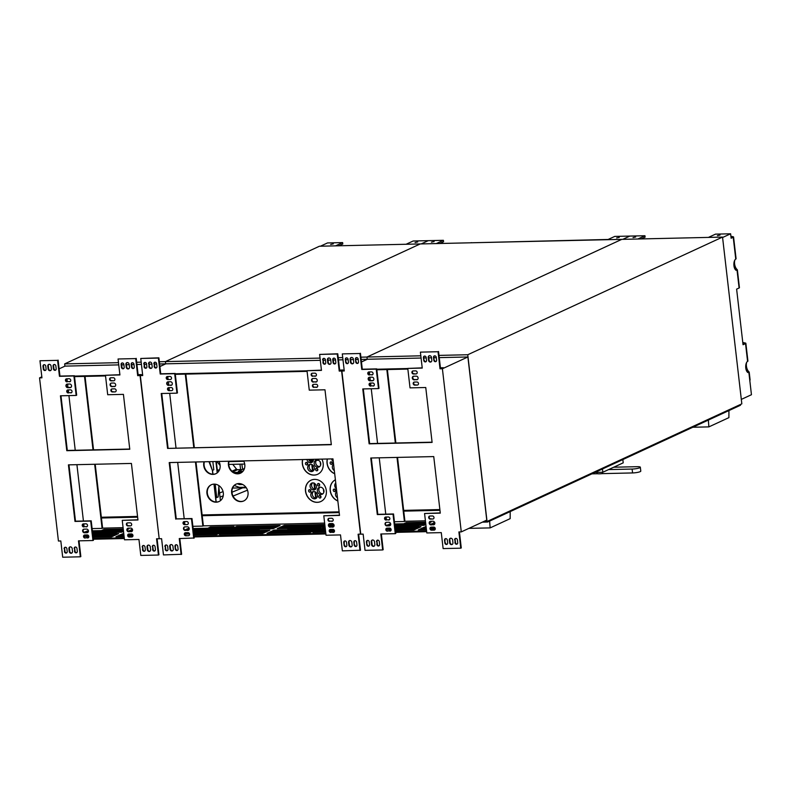<?xml version="1.0" encoding="UTF-8"?>
<svg xmlns="http://www.w3.org/2000/svg" width="791" height="791" viewBox="0 0 791 791"><rect width="100%" height="100%" fill="white"/><g stroke="black" fill="none" stroke-linecap="round" stroke-linejoin="round"><path stroke-width="1.19" d="M226.533 531.147L269.86 530.168L267.823 531.107L224.496 532.086L226.533 531.147L226.612 531.839L268.278 530.899M344.144 369.862L341.623 371.028L339.23 371.088L342.928 369.99L339.655 370.069M307.017 370.811L175.236 373.797M341.643 370.584L339.715 370.623M307.086 371.365L175.295 374.351M169.076 390.685A1.562 1.355 -114.8 0 1 168.72 387.63L171.242 387.57A1.562 1.355 65.2 0 1 171.598 390.625L169.076 390.685L171.598 390.625M168.513 387.649A1.562 1.355 -114.8 0 0 169.581 390.447M168.463 385.405A1.849 1.602 -114.8 0 1 168.048 381.796L170.569 381.737A1.849 1.602 65.2 0 1 170.985 385.346L168.977 385.168A1.849 1.602 65.2 0 1 167.751 381.835M171.795 385.079A1.849 1.602 65.2 0 1 171.489 385.118L168.977 385.168M167.791 379.571A1.562 1.355 -114.8 0 1 167.435 376.516L169.956 376.457A1.562 1.355 65.2 0 1 170.312 379.512L167.791 379.571L170.312 379.512M167.227 376.536A1.562 1.355 -114.8 0 0 168.295 379.334M153.859 363.751A1.562 1.355 65.2 0 1 156.628 363.692L156.954 366.47A1.562 1.355 -114.8 0 1 154.176 366.53L154.364 363.514A1.562 1.355 65.2 0 1 154.858 362.209M154.176 366.53L154.69 366.292A1.562 1.355 -114.8 0 0 156.46 367.766M154.69 366.292L154.364 363.514M148.57 363.87A1.849 1.602 65.2 0 1 151.842 363.801L152.169 366.579A1.849 1.602 -114.8 0 1 148.886 366.648L149.074 363.633A1.849 1.602 65.2 0 1 149.697 362.06M151.546 368.141A1.849 1.602 65.2 0 1 149.4 366.411L149.074 363.633M143.784 363.979A1.562 1.355 65.2 0 1 146.553 363.919L146.879 366.698A1.562 1.355 -114.8 0 1 144.1 366.757L144.288 363.741A1.562 1.355 65.2 0 1 144.783 362.446M144.1 366.757L144.615 366.52A1.562 1.355 -114.8 0 0 146.384 367.993M144.615 366.52L144.288 363.741M312.702 376.279A1.562 1.355 65.2 0 1 312.346 373.223L314.867 373.164A1.562 1.355 -114.8 0 1 315.223 376.229L313.216 376.051A1.562 1.355 65.2 0 1 312.138 373.243M315.223 376.229L315.738 375.992A1.562 1.355 -114.8 0 0 315.945 375.972M315.738 375.992L313.216 376.051M313.374 382.122A1.849 1.602 65.2 0 1 312.959 378.503L315.48 378.454A1.849 1.602 -114.8 0 1 315.896 382.063L313.889 381.885A1.849 1.602 65.2 0 1 312.663 378.543M316.707 381.786A1.849 1.602 65.2 0 1 316.41 381.826L313.889 381.885M313.987 387.402A1.562 1.355 65.2 0 1 313.632 384.347L316.153 384.288A1.562 1.355 -114.8 0 1 316.509 387.343L314.502 387.165A1.562 1.355 65.2 0 1 313.424 384.367M316.509 387.343L317.023 387.106A1.562 1.355 -114.8 0 0 317.231 387.086M317.023 387.106L314.502 387.165M332.734 359.697A1.562 1.355 65.2 0 1 335.503 359.628L335.829 362.407A1.562 1.355 -114.8 0 1 333.06 362.476L332.734 359.697L333.248 359.46A1.562 1.355 65.2 0 1 333.733 358.155M333.06 362.476L333.565 362.238A1.562 1.355 -114.8 0 0 335.335 363.712M333.565 362.238L333.248 359.46M327.444 359.816A1.849 1.602 65.2 0 1 330.717 359.737L331.043 362.515A1.849 1.602 -114.8 0 1 327.771 362.594L327.444 359.816L327.958 359.579A1.849 1.602 65.2 0 1 328.572 358.007M330.42 364.087A1.849 1.602 65.2 0 1 328.275 362.357L327.958 359.579M322.659 359.925A1.562 1.355 65.2 0 1 325.427 359.856L325.754 362.634A1.562 1.355 -114.8 0 1 322.975 362.703L323.163 359.687A1.562 1.355 65.2 0 1 323.657 358.382M322.975 362.703L323.489 362.466A1.562 1.355 -114.8 0 0 325.259 363.939M323.489 362.466L323.163 359.687M164.904 546.532A1.562 1.355 -114.8 0 1 167.672 546.462L167.999 549.241A1.562 1.355 65.2 0 1 165.22 549.31L165.408 546.294L165.734 549.073L165.22 549.31M167.504 550.546A1.562 1.355 65.2 0 1 165.734 549.073M165.902 544.989A1.562 1.355 -114.8 0 0 165.408 546.294M169.689 546.423A1.849 1.602 -114.8 0 1 172.962 546.344L173.288 549.122A1.849 1.602 65.2 0 1 170.016 549.201L169.689 546.423L170.203 546.185A1.849 1.602 65.2 0 1 170.816 544.613M172.665 550.694A1.849 1.602 65.2 0 1 170.52 548.964L170.203 546.185M174.979 546.304A1.562 1.355 -114.8 0 1 177.748 546.235L178.074 549.013A1.562 1.355 65.2 0 1 175.305 549.083L174.979 546.304L175.493 546.067L175.305 549.083M177.579 550.318A1.562 1.355 65.2 0 1 175.81 548.845M175.978 544.762A1.562 1.355 -114.8 0 0 175.493 546.067M185.865 535.774A1.562 1.355 -114.8 0 1 185.509 532.709L188.031 532.659A1.562 1.355 65.2 0 1 188.377 535.715L185.865 535.774L188.377 535.715M185.302 532.738A1.562 1.355 -114.8 0 0 186.369 535.537M185.252 530.484A1.849 1.602 -114.8 0 1 184.837 526.875L187.348 526.816A1.849 1.602 65.2 0 1 187.774 530.435L185.756 530.257A1.849 1.602 65.2 0 1 184.53 526.915M188.574 530.158A1.849 1.602 65.2 0 1 188.278 530.197L185.756 530.257M184.58 524.651A1.562 1.355 -114.8 0 1 184.224 521.595L186.745 521.536A1.562 1.355 65.2 0 1 187.091 524.591L184.58 524.651L187.091 524.591M184.016 521.615A1.562 1.355 -114.8 0 0 185.084 524.413M343.778 542.468A1.562 1.355 -114.8 0 1 346.547 542.408L346.873 545.187A1.562 1.355 65.2 0 1 344.105 545.246L343.778 542.468L344.293 542.24L344.105 545.246M346.379 546.492A1.562 1.355 65.2 0 1 344.609 545.019M344.777 540.935A1.562 1.355 -114.8 0 0 344.293 542.24M348.564 542.359A1.849 1.602 -114.8 0 1 351.837 542.29L352.163 545.068A1.849 1.602 65.2 0 1 348.89 545.137L348.564 542.359L349.078 542.132A1.849 1.602 65.2 0 1 349.701 540.56M351.54 546.64A1.849 1.602 65.2 0 1 349.395 544.91L349.078 542.132M353.854 542.24A1.562 1.355 -114.8 0 1 356.632 542.181L356.949 544.959A1.562 1.355 65.2 0 1 354.18 545.019L353.854 542.24L354.368 542.003L354.18 545.019M356.464 546.265A1.562 1.355 65.2 0 1 354.684 544.791M354.852 540.708A1.562 1.355 -114.8 0 0 354.368 542.003M329.491 521.368A1.562 1.355 65.2 0 1 329.135 518.313L331.656 518.253A1.562 1.355 -114.8 0 1 332.012 521.309L329.995 521.131A1.562 1.355 65.2 0 1 328.927 518.332M332.012 521.309L332.517 521.071A1.562 1.355 -114.8 0 0 332.724 521.051M332.517 521.071L329.995 521.131M330.163 527.202A1.849 1.602 65.2 0 1 329.748 523.593L332.269 523.533A1.849 1.602 -114.8 0 1 332.685 527.142L330.678 526.964A1.849 1.602 65.2 0 1 329.452 523.622M333.495 526.875A1.849 1.602 65.2 0 1 333.199 526.915L330.678 526.964M330.776 532.481A1.562 1.355 65.2 0 1 330.42 529.426L332.942 529.367A1.562 1.355 -114.8 0 1 333.298 532.422L331.291 532.244A1.562 1.355 65.2 0 1 330.213 529.446M333.298 532.422L333.802 532.195A1.562 1.355 -114.8 0 0 334.02 532.165M333.802 532.195L331.291 532.244M175.197 373.461L177.451 392.919L176.937 393.157L174.682 373.698L175.197 373.461L160.731 373.797L158.892 357.839L158.378 358.076L160.227 374.024L160.731 373.797M160.227 374.024L174.682 373.698M142.607 374.538L140.323 375.596L142.716 375.537L140.749 358.471L158.892 357.839M140.749 358.471L158.378 358.076M179.804 538.552L181.623 554.283L163.47 554.916L161.591 538.691L159.199 538.74L140.323 375.596M169.749 462.567L176.264 518.906L191.986 518.55L194.23 537.999L179.26 538.562L181.109 554.521M191.986 518.55L191.471 518.787L193.726 538.236M176.264 518.906L191.471 518.787M175.75 519.143L169.205 462.577L332.971 458.869L339.517 515.425L323.796 515.781L339.487 515.198M358.639 534.222L360.498 550.229L342.355 550.862L340.506 534.914L326.04 535.24L323.796 515.781M339.744 370.85L337.767 353.785L337.253 354.022L339.23 371.088M321.443 370.148L307.007 370.702L321.462 370.376L319.623 354.417L337.767 353.785M319.623 354.417L337.253 354.022M331.3 444.463L167.573 448.408L331.33 444.69L324.982 389.795L309.261 390.151L307.007 370.702M167.573 448.408L161.216 393.513L176.937 393.157M161.75 393.503L168.078 448.171M142.657 374.964L141.846 375.339L142.696 375.32M367.123 359.361L361.438 361.882M367.113 359.262L361.151 359.391M358.224 359.46L355.99 359.51M353.439 359.569L350.69 359.628M348.139 359.687L345.904 359.737M342.978 359.806L338.479 359.905M335.542 359.974L333.308 360.024M330.757 360.083L328.018 360.142M325.467 360.202L323.232 360.251M320.306 360.32L165.813 363.82L159.901 366.559M360.745 534.063L358.105 534.232L359.984 550.467M360.498 534.182L341.623 371.028M195.99 461.974L203.376 525.857L202.872 526.084L195.446 461.984M193.785 447.587L185.282 374.123M194.319 447.577L185.816 374.113M203.376 525.857L324.636 523.098M194.111 536.941L325.892 533.955M194.032 536.249L325.813 533.263M167.751 376.506L168.078 379.324M168.364 381.786L168.75 385.158M169.037 387.62L169.363 390.438M169.699 393.325L176.017 447.993M177.688 462.389L184.204 518.728M184.54 521.585L184.867 524.403M202.872 526.084L192.885 526.312M314.531 532.284L314.897 531.384L325.566 531.137M325.674 532.036L312.86 532.323L314.897 531.384M334.306 531.839L330.371 531.928M314.986 532.076L325.645 531.839M330.163 531.73L334.405 531.631M329.788 531.048L334.514 530.939M210.02 527.943L210.396 527.033L233.948 526.499L231.911 527.449L208.359 527.983L210.396 527.033M210.475 527.735L232.366 527.231M187.319 529.575L187.694 528.675L189.207 528.635M189.069 529.535L185.658 529.614L187.694 528.675M193.142 528.546L231.407 527.676L229.36 528.625L193.241 529.436M187.774 529.367L189.138 529.337M193.222 529.238L229.815 528.408M193.657 533.015L221.213 532.383L219.166 533.332L193.765 533.905M189.563 534.004L184.817 534.113M184.797 533.905L189.514 533.806M193.736 533.707L219.621 533.124M184.936 533.213L189.098 533.114M329.817 525.224L330.193 524.324L333.673 524.245M328.819 524.957L330.193 524.324M334.089 525.125L328.838 525.244M330.272 525.016L334.039 524.927M333.98 526.252L329.353 526.351M329.194 526.163L334.059 526.045M328.878 525.471L334.118 525.353M317.082 531.107L317.448 530.207L325.437 530.019M325.546 530.919L315.411 531.147L317.448 530.207M334.484 530.712L329.738 530.82M317.527 530.899L325.516 530.721M329.718 530.623L334.425 530.514M329.847 529.921L334.01 529.832M194.734 535.003L195.1 534.103L218.662 533.569L216.625 534.508L193.894 535.023M193.854 534.676L195.1 534.103M195.189 534.795L217.07 534.301M193.528 531.898L223.754 531.206L221.717 532.155L193.627 532.788M188.831 532.897L185.064 532.986M185.242 532.778L188.426 532.709M193.607 532.59L222.172 531.947M324.933 525.639L323.084 526.499L279.757 527.478L281.794 526.539L324.923 525.56M281.418 527.439L281.794 526.539M281.873 527.231L323.539 526.282M283.969 526.262L284.345 525.362L324.794 524.443M324.893 525.333L282.298 526.302L284.345 525.362M284.424 526.055L324.874 525.135M314.927 530.267L312.89 531.206L269.563 532.185L271.6 531.245L314.927 530.267M271.224 532.145L271.6 531.245M271.679 531.938L313.345 530.998M312.386 531.443L310.339 532.383L267.012 533.361L269.049 532.422L312.386 531.443M268.673 533.322L269.049 532.422M269.128 533.114L310.794 532.175M193.35 530.356L227.264 529.584M185.183 530.158L188.95 529.762M193.271 529.663L228.856 528.853L226.819 529.802L193.37 530.553M193.399 530.781L226.305 530.029L224.268 530.979L193.498 531.671M193.479 531.473L224.723 530.771M315.441 530.029L272.104 531.008L274.151 530.069L317.478 529.08L315.441 530.029M273.775 530.969L274.151 530.069M274.23 530.761L315.896 529.822M278.867 528.615L279.243 527.716L322.58 526.727L320.533 527.676L277.206 528.655L279.243 527.716M279.322 528.408L320.988 527.468M289.298 529.495L289.674 528.596L320.029 527.904L317.992 528.853L287.627 529.535L289.674 528.596M289.753 529.288L318.437 528.645M333.743 529.614L329.976 529.693M325.417 529.802L317.962 529.97L319.999 529.031L325.309 528.912M319.623 529.93L325.388 529.604M330.163 529.495L333.337 529.426M320.078 529.723L319.999 529.031M325.289 528.685L320.513 528.793L325.18 527.795M322.55 527.854L322.629 528.546L325.259 528.487M325.16 527.567L323.054 527.617L325.052 526.697M329.58 526.569L333.861 526.48M277.512 526.638L275.466 527.577L232.139 528.556L234.176 527.617L277.512 526.638M259.438 529.278L257.401 530.227L227.037 530.909L229.074 529.97L259.438 529.278M274.961 527.815L272.925 528.754L229.588 529.733L231.625 528.793L274.961 527.815M262.731 533.46L219.394 534.439L221.431 533.5L264.767 532.521L262.731 533.46M280.054 525.461L278.017 526.401L234.68 527.379L236.727 526.44L280.054 525.461M221.945 533.263L223.982 532.323L267.318 531.344L265.272 532.284L221.945 533.263M229.074 529.97L229.163 530.662L257.846 530.019M231.259 529.693L273.37 528.546M236.351 527.34L278.472 526.193M223.606 533.233L265.727 532.076M221.431 533.5L221.51 534.192L263.176 533.253M233.8 528.517L275.921 527.37M223.982 532.323L224.061 533.015M236.727 526.44L236.806 527.132M231.625 528.793L231.704 529.486M234.176 527.617L234.255 528.309M471.446 242.649L470.902 242.788M608.141 239.465L471.149 242.788M441.23 243.46L441.151 242.807M441.338 242.728L442.614 242.966L441.961 242.441M118.492 362.664L64.654 363.89L319.435 246.228L722.539 237.082L741.829 403.845L487.048 521.506L467.758 354.744L438.995 355.396M403.667 510.383L439.875 509.562M439.964 510.314L403.756 511.134M722.578 237.468L741.315 399.366M622.764 239.347L629.844 236.084L622.764 239.347M641.214 238.931L645.12 237.122L644.952 235.738L614.726 236.42L607.646 239.693M637.882 239.001L644.952 235.738M635.667 236.984L633.008 237.577L635.667 236.984M746.783 362.169A5.685 2.541 -101.7 0 0 748.8 371.671L748.869 372.482A5.685 2.63 -91.3 0 1 748.464 372.561A5.685 2.63 -91.3 0 1 745.745 367.617A5.685 2.63 -91.3 0 1 747.584 361.378L745.527 343.581A3.124 0.544 -6.6 0 0 745.864 343.284A3.124 0.544 -6.6 0 0 745.498 343.076L742.789 342.483M746.18 369.951A5.685 2.541 -101.7 0 0 747.564 371.928L747.673 372.482L748.879 371.74L748.939 372.452L747.989 372.482M744.252 343.334L742.848 343.027M741.444 399.336L751.45 394.719L749.779 380.263A3.124 0.544 -6.6 0 0 750.105 379.977L749.206 372.126M745.527 343.581L743.046 344.728L736.619 289.14L739.101 287.993L737.044 270.206A5.685 2.63 -91.3 0 1 736.629 270.285A5.685 2.63 -91.3 0 1 733.91 265.341A5.685 2.63 -91.3 0 1 735.759 259.092L735.818 258.865M744.272 343.61L742.986 344.204M734.948 259.893A5.685 2.541 -101.7 0 0 736.975 269.395L737.044 270.206M734.345 267.674A5.685 2.541 -101.7 0 0 735.729 269.652L735.838 270.206L737.044 269.454L737.103 270.176L736.154 270.196M737.37 269.85L739.427 287.697A3.124 0.544 173.4 0 1 739.101 287.993M730.963 236.806L732.15 237.142L731.072 237.715M730.904 236.272L733.198 236.766A3.124 0.544 173.4 0 1 733.564 236.974A3.124 0.544 173.4 0 1 733.227 237.27L731.131 238.239L730.617 233.79L722.717 237.438M730.617 233.79L715.499 234.136L708.42 237.409M720.067 235.065L717.407 235.659L720.067 235.065M420.822 355.812L366.975 357.038L621.766 239.366L366.975 357.038L367.242 359.312L366.975 357.038L360.894 357.176M722.539 237.082L467.758 354.744M487.048 521.506L483.588 521.585M425.657 522.9L406.248 523.345M482.391 522.139L487.612 522.02L487.533 521.289M740.406 404.508L740.485 405.239L487.612 522.02M622.843 459.581L623.219 462.834L602.831 472.257L602.455 468.994M602.831 472.257L595.01 472.435M510.195 511.599L510.175 518.639L490.153 527.894L489.619 521.101M490.153 527.894L468.895 528.368M728.926 410.588L728.897 417.638L708.874 426.883L708.35 420.09M708.874 426.883L692.847 427.249M596.79 472.385L597.413 473.74L591.905 473.858M613.717 467.224L637.23 466.69A5.695 0.999 173.4 0 1 640.334 467.214L640.789 471.11A5.695 0.999 173.4 0 1 632.573 472.939L602.248 473.631A6.318 1.107 173.4 0 1 599.548 473.809A6.318 1.107 173.4 0 1 597.413 473.74M602.248 473.631L602.564 472.257M640.334 467.214A5.695 0.999 173.4 0 1 632.118 469.053L608.605 469.587M443.444 367.815L440.004 368.794L438.036 351.728L420.397 352.133L422.246 368.082L407.78 368.418L410.035 387.867L425.756 387.511L432.104 442.406L369.12 443.83L362.772 388.945L378.494 388.589L376.239 369.13L361.774 369.456L359.935 353.508L342.295 353.903L344.273 370.969L341.88 371.019L344.154 369.97M397.003 457.416L404.419 521.516L394.432 521.744M395.332 443.019L386.839 369.555M369.298 371.938L369.624 374.746M369.911 377.218L370.307 380.59M370.593 383.052L370.91 385.87M371.246 388.747L377.574 443.415M379.235 457.821L385.761 514.15M386.087 517.017L386.413 519.835M344.204 370.396L343.393 370.761L344.243 370.742M404.419 521.516L404.923 521.279L397.537 457.406M395.866 443L387.372 369.545M459.423 531.938L461.272 547.945L460.757 548.183L458.889 531.947L461.282 531.888L486.762 520.122L467.886 356.978L442.396 368.744L440.004 368.794M461.282 531.888L442.396 368.744M363.306 388.925L369.634 443.603L369.12 443.83M371.295 457.999L377.811 514.338L377.307 514.565L370.761 458.009L433.745 456.585L440.29 513.141L424.569 513.497L426.824 532.956L441.279 532.62L443.128 548.578L460.757 548.183M341.88 371.019L360.755 534.172L363.148 534.113L365.027 550.348L382.656 549.953L380.817 533.994L395.273 533.668L393.028 514.209L377.307 514.565M395.668 532.373L426.675 531.671M388.994 524.997L390.695 524.759M394.768 524.67L425.776 523.968M432.657 524.008L434.832 523.761M405.902 523.494L425.647 522.851M386.354 529.337L391.061 529.228M395.292 529.139L416.817 528.645M395.421 530.257L414.266 529.822M422.463 528.714L426.3 528.437M430.492 528.339L435.198 528.23M419.912 529.891L426.428 529.545M430.947 529.446L435.179 529.347M386.799 528.21L389.973 528.141M395.164 528.022L419.368 527.468M395.035 526.905L417.332 526.401M394.897 525.788L424.46 525.115M425.014 527.538L426.171 527.32M430.937 527.211L434.121 527.132M443.435 367.716L440.429 367.785M407.79 368.517L376.783 369.229M467.886 356.978L439.252 357.621M436.325 357.69L434.091 357.74M431.54 357.799L428.791 357.858M426.24 357.918L424.006 357.967M421.079 358.036L367.36 359.252L361.447 361.981M432.084 442.179L369.634 443.603M422.216 367.864L407.78 368.418M420.397 352.133L438.036 351.728M440.518 368.566L438.54 351.501M440.261 512.914L424.569 513.497M377.811 514.338L393.532 513.972L395.787 533.431L395.273 533.668M381.351 533.984L383.17 549.715L382.656 549.953M342.295 353.903L359.935 353.508M361.774 369.456L362.288 369.219L360.439 353.27M362.288 369.219L376.743 368.893L378.998 388.351L378.494 388.589M434.071 530.138L431.55 530.197A1.562 1.355 65.2 0 1 431.194 527.142L433.715 527.083A1.562 1.355 -114.8 0 1 434.071 530.138L432.064 529.96A1.562 1.355 65.2 0 1 430.986 527.162M434.269 524.591A1.849 1.602 65.2 0 1 433.972 524.621L431.451 524.68A1.849 1.602 65.2 0 1 430.225 521.338M432.786 519.025L430.264 519.084A1.562 1.355 65.2 0 1 429.909 516.019L432.43 515.969A1.562 1.355 -114.8 0 1 432.786 519.025L430.779 518.847A1.562 1.355 65.2 0 1 429.701 516.048M455.636 538.424A1.562 1.355 -114.8 0 0 455.141 539.719L455.468 542.497L454.954 542.735L455.141 539.719M457.238 543.971A1.562 1.355 65.2 0 1 455.468 542.497M452.314 544.356A1.849 1.602 65.2 0 1 450.178 542.616L449.852 539.838A1.849 1.602 65.2 0 1 450.475 538.275M445.551 538.651A1.562 1.355 -114.8 0 0 445.066 539.946L444.878 542.962L444.552 540.184L445.066 539.946M447.162 544.208A1.562 1.355 65.2 0 1 445.382 542.725M385.563 517.047A1.562 1.355 -114.8 0 0 386.641 519.845L389.152 519.786L386.641 519.845M390.131 525.59A1.849 1.602 65.2 0 1 389.834 525.629L387.313 525.679A1.849 1.602 65.2 0 1 386.087 522.347M386.848 528.161A1.562 1.355 -114.8 0 0 387.926 530.959L390.438 530.909L387.926 530.959M377.534 540.194A1.562 1.355 -114.8 0 0 377.04 541.489L377.366 544.277L376.852 544.505L377.04 541.489M379.136 545.75A1.562 1.355 65.2 0 1 377.366 544.277M374.222 546.126A1.849 1.602 65.2 0 1 372.077 544.396L371.75 541.617A1.849 1.602 65.2 0 1 372.373 540.045M367.449 540.421A1.562 1.355 -114.8 0 0 366.965 541.726L366.777 544.732L366.451 541.954L366.965 541.726M369.061 545.978A1.562 1.355 65.2 0 1 367.281 544.505M423.758 360.419L423.432 357.641A1.562 1.355 65.2 0 1 426.201 357.572L426.527 360.35A1.562 1.355 -114.8 0 1 423.758 360.419L423.946 357.403A1.562 1.355 65.2 0 1 424.431 356.098M424.263 360.182A1.562 1.355 -114.8 0 0 426.033 361.655M431.194 361.803A1.849 1.602 65.2 0 1 429.048 360.073L428.732 357.295A1.849 1.602 65.2 0 1 429.355 355.723M433.834 360.192L433.508 357.403A1.562 1.355 65.2 0 1 436.286 357.344L436.602 360.123A1.562 1.355 -114.8 0 1 433.834 360.192L434.022 357.176A1.562 1.355 65.2 0 1 434.506 355.871M434.338 359.954A1.562 1.355 -114.8 0 0 436.118 361.428M417.282 385.059L414.761 385.118A1.562 1.355 65.2 0 1 414.415 382.053L416.936 382.004A1.562 1.355 -114.8 0 1 417.282 385.059L415.275 384.881A1.562 1.355 65.2 0 1 414.207 382.083M417.48 379.502A1.849 1.602 65.2 0 1 417.183 379.542L414.662 379.601A1.849 1.602 65.2 0 1 413.436 376.259M415.997 373.935L413.475 373.995A1.562 1.355 65.2 0 1 413.129 370.939L415.641 370.88A1.562 1.355 -114.8 0 1 415.997 373.935L413.99 373.757A1.562 1.355 65.2 0 1 412.912 370.959M345.657 362.189L345.331 359.411A1.562 1.355 65.2 0 1 348.099 359.341L348.426 362.12A1.562 1.355 -114.8 0 1 345.657 362.189L345.845 359.173A1.562 1.355 65.2 0 1 346.329 357.868M346.161 361.952A1.562 1.355 -114.8 0 0 347.931 363.425M353.093 363.573A1.849 1.602 65.2 0 1 350.947 361.843L350.631 359.065A1.849 1.602 65.2 0 1 351.253 357.492M355.732 361.962L355.406 359.183A1.562 1.355 65.2 0 1 358.185 359.114L358.501 361.892A1.562 1.355 -114.8 0 1 355.732 361.962L355.92 358.946A1.562 1.355 65.2 0 1 356.405 357.641M356.237 361.724A1.562 1.355 -114.8 0 0 358.016 363.198M368.774 371.968A1.562 1.355 -114.8 0 0 369.852 374.766L372.373 374.707L369.852 374.766M373.342 380.501A1.849 1.602 65.2 0 1 373.045 380.54L370.524 380.6A1.849 1.602 65.2 0 1 369.298 377.258M370.059 383.081A1.562 1.355 -114.8 0 0 371.137 385.879L373.659 385.82L371.137 385.879M416.679 379.779A1.849 1.602 -114.8 0 0 416.254 376.16L413.733 376.219A1.849 1.602 65.2 0 0 414.158 379.838L417.183 379.542M428.544 360.31A1.849 1.602 -114.8 0 0 431.817 360.231L431.49 357.453A1.849 1.602 65.2 0 0 428.218 357.532L428.544 360.31L429.048 360.073M389.933 531.137A1.562 1.355 65.2 0 0 389.577 528.081L387.056 528.141A1.562 1.355 -114.8 0 0 387.412 531.196M388.648 520.023A1.562 1.355 65.2 0 0 388.292 516.968L385.771 517.027A1.562 1.355 -114.8 0 0 386.127 520.082M389.834 525.629L389.32 525.857A1.849 1.602 65.2 0 0 388.905 522.248L386.384 522.307A1.849 1.602 -114.8 0 0 386.799 525.916L387.313 525.679M389.32 525.857L386.799 525.916M372.077 544.396L371.562 544.623A1.849 1.602 65.2 0 0 374.835 544.554L374.519 541.776A1.849 1.602 -114.8 0 0 371.236 541.845L371.75 541.617M371.562 544.623L371.236 541.845M376.852 544.505A1.562 1.355 65.2 0 0 379.621 544.445L379.304 541.667A1.562 1.355 -114.8 0 0 376.536 541.726M366.777 544.732A1.562 1.355 65.2 0 0 369.545 544.673L369.229 541.894A1.562 1.355 -114.8 0 0 366.451 541.954M433.458 524.858A1.849 1.602 -114.8 0 0 433.043 521.249L430.522 521.309A1.849 1.602 65.2 0 0 430.937 524.917L433.972 524.621M444.878 542.962A1.562 1.355 65.2 0 0 447.647 542.903L447.33 540.124A1.562 1.355 -114.8 0 0 444.552 540.184M454.954 542.735A1.562 1.355 65.2 0 0 457.722 542.675L457.406 539.897A1.562 1.355 -114.8 0 0 454.637 539.956M450.178 542.616L449.664 542.853A1.849 1.602 65.2 0 0 452.936 542.784L452.62 540.006A1.849 1.602 -114.8 0 0 449.337 540.075L449.852 539.838M449.664 542.853L449.337 540.075M373.144 386.057A1.562 1.355 65.2 0 0 372.788 383.002L370.277 383.062A1.562 1.355 -114.8 0 0 370.623 386.117M371.859 374.944A1.562 1.355 65.2 0 0 371.503 371.889L368.982 371.938A1.562 1.355 -114.8 0 0 369.338 375.003M373.045 380.54L372.531 380.778A1.849 1.602 65.2 0 0 372.116 377.169L369.595 377.218A1.849 1.602 -114.8 0 0 370.02 380.837L370.524 380.6M372.531 380.778L370.02 380.837M350.443 362.08A1.849 1.602 -114.8 0 0 353.715 362.001L353.399 359.223A1.849 1.602 65.2 0 0 350.116 359.302L350.443 362.08L350.947 361.843M404.923 521.279L425.42 520.814M393.532 513.972L393.028 514.209M376.743 368.893L376.239 369.13M442.416 368.29L440.488 368.339M407.859 369.081L376.852 369.783M430.403 524.324L434.635 524.186M386.443 525.451L390.497 525.194M394.818 525.095L425.825 524.393M425.835 524.482L424.016 525.323L394.927 525.985M394.946 526.213L418.914 525.669L416.877 526.608L395.055 527.103M395.075 527.32L420.95 526.737L418.914 527.676L395.184 528.22M390.378 528.329L386.611 528.408M435.08 529.555L431.154 529.644M426.448 529.743L418.241 529.93L420.288 528.991L426.349 528.853M430.561 528.754L435.287 528.655M435.258 528.428L430.512 528.536M426.319 528.635L420.792 528.754L422.829 527.815L426.22 527.735M430.62 527.637L434.783 527.548M390.942 530.553L388.945 530.593L391.15 529.654M395.342 529.555L415.858 529.09L413.822 530.029L395.441 530.454M386.483 528.635L390.645 528.546M395.213 528.437L418.409 527.913L416.363 528.853L395.312 529.337M391.12 529.426L386.374 529.535M425.677 523.049L404.241 523.533L406.277 522.594L425.568 522.159M429.701 522.06L431.144 522.03L429.592 522.752M434.753 523.958L430.986 524.047L434.892 523.069M390.616 524.967L387.333 525.036L390.754 524.067M394.689 523.978L425.696 523.276M425.805 524.166L394.798 524.868M434.862 522.841L433.537 522.871L434.694 522.337M426.191 527.518L423.343 527.577L426.082 526.618M434.526 527.33L430.749 527.409M395.579 531.681L426.586 530.979M425.459 527.33L425.38 526.638M422.829 527.815L422.918 528.507M420.288 528.991L420.367 529.683M433.023 523.108L433.112 523.8M406.356 523.286L406.277 522.594M389.449 524.789L389.37 524.097M391.061 530.306L390.991 529.654M141.124 374.677L137.683 375.656L135.706 358.59L118.067 358.985L119.916 374.944L105.45 375.27L107.705 394.729L123.426 394.373L129.773 449.258L66.79 450.692L60.442 395.797L76.163 395.441L73.909 375.982L59.454 376.318L57.605 360.36L39.965 360.755L41.943 377.821L39.55 377.88L41.824 376.832M94.673 464.268L102.088 528.378L92.102 528.596M93.012 449.871L84.508 376.407M66.978 378.79L67.304 381.608M67.591 384.07L67.977 387.442M68.263 389.904L68.59 392.722M68.926 395.609L75.244 450.277M76.915 464.673L83.431 521.012M83.767 523.869L84.083 526.687M41.874 377.248L41.063 377.623L41.913 377.604M102.088 528.378L102.603 528.141L95.207 464.258M93.546 449.861L85.042 376.397M165.566 363.939L159.891 366.451M142.588 374.44L140.076 375.596L137.683 375.656M159.189 538.641L140.076 375.596M60.976 395.787L67.304 450.455L66.79 450.692M68.965 464.851L75.491 521.19L74.977 521.427L68.431 464.861L131.415 463.437L137.96 519.994L122.239 520.349L124.494 539.808L138.949 539.482L140.798 555.43L158.437 555.035L156.559 538.8L158.951 538.75M39.55 377.88L58.425 541.024L60.818 540.975L62.697 557.21L80.336 556.805L78.487 540.856L92.952 540.52L90.698 521.071L74.977 521.427M93.338 539.225L124.345 538.523M86.674 531.859L88.365 531.621M92.448 531.532L123.455 530.82M130.327 530.87L132.502 530.623M103.581 530.356L123.327 529.713M84.024 536.199L88.74 536.09M92.962 535.991L114.497 535.507M93.091 537.109L111.946 536.684M120.133 535.576L123.969 535.289M128.162 535.191L132.878 535.092M117.582 536.753L124.098 536.407M128.617 536.308L132.858 536.209M84.469 535.062L87.653 534.993M92.834 534.874L117.038 534.33M92.705 533.757L115.002 533.253M92.577 532.64L122.14 531.977M122.684 534.4L123.841 534.172M128.607 534.063L131.79 533.994M141.105 374.568L138.099 374.637M105.47 375.379L74.463 376.081M165.556 363.83L159.594 363.969M156.667 364.028L154.433 364.087M151.882 364.137L149.143 364.206M146.592 364.265L144.358 364.315M141.431 364.374L136.922 364.483M133.995 364.542L131.761 364.602M129.21 364.651L126.471 364.72M123.92 364.78L121.685 364.829M118.749 364.888L65.03 366.114L59.127 368.843M129.754 449.041L67.304 450.455M119.886 374.716L105.45 375.27M118.067 358.985L135.706 358.59M138.188 375.418L136.22 358.353M157.093 538.79L158.942 554.798L158.437 555.035M137.941 519.776L122.239 520.349M75.491 521.19L91.212 520.834L93.457 540.293L92.952 540.52M79.021 540.836L80.84 556.567L80.336 556.805M39.965 360.755L57.605 360.36M59.454 376.318L59.958 376.081L58.119 360.123M59.958 376.081L74.423 375.755L76.668 395.203L76.163 395.441M131.741 537L129.23 537.049A1.562 1.355 65.2 0 1 128.874 533.994L131.395 533.935A1.562 1.355 -114.8 0 1 131.741 537L129.734 536.822A1.562 1.355 65.2 0 1 128.666 534.024M131.939 531.443A1.849 1.602 65.2 0 1 131.642 531.483L129.121 531.542A1.849 1.602 65.2 0 1 127.895 528.2M130.456 525.877L127.934 525.936A1.562 1.355 65.2 0 1 127.588 522.881L130.11 522.821A1.562 1.355 -114.8 0 1 130.456 525.877L128.449 525.699A1.562 1.355 65.2 0 1 127.381 522.9M153.306 545.276A1.562 1.355 -114.8 0 0 152.811 546.581L153.138 549.359L152.623 549.597L152.811 546.581M154.907 550.833A1.562 1.355 65.2 0 1 153.138 549.359M149.993 551.208A1.849 1.602 65.2 0 1 147.848 549.478L147.522 546.7A1.849 1.602 65.2 0 1 148.144 545.128M143.23 545.503A1.562 1.355 -114.8 0 0 142.736 546.808L143.062 549.587L142.548 549.824L142.736 546.808M144.832 551.06A1.562 1.355 65.2 0 1 143.062 549.587M83.233 523.899A1.562 1.355 -114.8 0 0 84.311 526.707L86.832 526.648L84.311 526.707M87.801 532.442A1.849 1.602 65.2 0 1 87.504 532.481L84.983 532.541A1.849 1.602 65.2 0 1 83.757 529.199M84.518 535.023A1.562 1.355 -114.8 0 0 85.596 537.821L88.117 537.761L85.596 537.821M75.204 547.046A1.562 1.355 -114.8 0 0 74.71 548.351L75.036 551.129L74.522 551.367L74.71 548.351M76.806 552.602A1.562 1.355 65.2 0 1 75.036 551.129M71.892 552.978A1.849 1.602 65.2 0 1 69.746 551.248L69.42 548.47A1.849 1.602 65.2 0 1 70.043 546.897M65.129 547.273A1.562 1.355 -114.8 0 0 64.635 548.578L64.961 551.357L64.447 551.594L64.635 548.578M66.731 552.83A1.562 1.355 65.2 0 1 64.961 551.357M121.428 367.271L121.102 364.493A1.562 1.355 65.2 0 1 123.88 364.433L124.197 367.212A1.562 1.355 -114.8 0 1 121.428 367.271L121.943 367.034L121.616 364.255A1.562 1.355 65.2 0 1 122.111 362.96M121.943 367.034A1.562 1.355 -114.8 0 0 123.712 368.507M128.874 368.655A1.849 1.602 65.2 0 1 126.728 366.925L126.402 364.147A1.849 1.602 65.2 0 1 127.025 362.575M131.504 367.044L131.187 364.265A1.562 1.355 65.2 0 1 133.956 364.206L134.272 366.984A1.562 1.355 -114.8 0 1 131.504 367.044L132.018 366.806L131.692 364.028A1.562 1.355 65.2 0 1 132.186 362.723M132.018 366.806A1.562 1.355 -114.8 0 0 133.788 368.28M114.962 391.911L112.441 391.97A1.562 1.355 65.2 0 1 112.085 388.915L114.606 388.856A1.562 1.355 -114.8 0 1 114.962 391.911L112.945 391.733A1.562 1.355 65.2 0 1 111.877 388.935M115.16 386.364A1.849 1.602 65.2 0 1 114.853 386.394L112.342 386.453A1.849 1.602 65.2 0 1 111.116 383.111M113.677 380.797L111.155 380.857A1.562 1.355 65.2 0 1 110.799 377.791L113.321 377.742A1.562 1.355 -114.8 0 1 113.677 380.797L111.66 380.619A1.562 1.355 65.2 0 1 110.592 377.821M43.327 369.041L43.001 366.263A1.562 1.355 65.2 0 1 45.779 366.203L46.096 368.982A1.562 1.355 -114.8 0 1 43.327 369.041L43.841 368.804L43.515 366.025A1.562 1.355 65.2 0 1 44.009 364.73M43.841 368.804A1.562 1.355 -114.8 0 0 45.611 370.287M50.772 370.435A1.849 1.602 65.2 0 1 48.627 368.695L48.3 365.917A1.849 1.602 65.2 0 1 48.923 364.354M53.402 368.814L53.086 366.035A1.562 1.355 65.2 0 1 55.854 365.976L56.181 368.754A1.562 1.355 -114.8 0 1 53.402 368.814L53.917 368.576L53.59 365.798A1.562 1.355 65.2 0 1 54.085 364.503M53.917 368.576A1.562 1.355 -114.8 0 0 55.686 370.05M66.454 378.82A1.562 1.355 -114.8 0 0 67.522 381.618L70.043 381.559L67.522 381.618M71.012 387.363A1.849 1.602 65.2 0 1 70.715 387.402L68.194 387.452A1.849 1.602 65.2 0 1 66.968 384.119M67.739 389.933A1.562 1.355 -114.8 0 0 68.807 392.741L71.328 392.682L68.807 392.741M114.349 386.631A1.849 1.602 -114.8 0 0 113.934 383.022L111.412 383.081A1.849 1.602 65.2 0 0 111.828 386.69L114.853 386.394M126.214 367.162A1.849 1.602 -114.8 0 0 129.487 367.093L129.17 364.315A1.849 1.602 65.2 0 0 125.898 364.384L126.214 367.162L126.728 366.925M87.603 537.999A1.562 1.355 65.2 0 0 87.247 534.943L84.736 535.003A1.562 1.355 -114.8 0 0 85.082 538.058M86.318 526.885A1.562 1.355 65.2 0 0 85.962 523.82L83.451 523.879A1.562 1.355 -114.8 0 0 83.797 526.935M87.504 532.481L86.99 532.719A1.849 1.602 65.2 0 0 86.575 529.1L84.054 529.159A1.849 1.602 -114.8 0 0 84.479 532.778L84.983 532.541M86.99 532.719L84.479 532.778M69.746 551.248L69.232 551.485A1.849 1.602 65.2 0 0 72.515 551.406L72.189 548.628A1.849 1.602 -114.8 0 0 68.916 548.707L69.42 548.47M69.232 551.485L68.916 548.707M74.522 551.367A1.562 1.355 65.2 0 0 77.3 551.297L76.974 548.519A1.562 1.355 -114.8 0 0 74.206 548.588M64.447 551.594A1.562 1.355 65.2 0 0 67.215 551.535L66.899 548.746A1.562 1.355 -114.8 0 0 64.13 548.816M131.138 531.72A1.849 1.602 -114.8 0 0 130.713 528.101L128.201 528.161A1.849 1.602 65.2 0 0 128.617 531.77L131.642 531.483M142.548 549.824A1.562 1.355 65.2 0 0 145.317 549.755L145 546.977A1.562 1.355 -114.8 0 0 142.232 547.046M152.623 549.597A1.562 1.355 65.2 0 0 155.402 549.527L155.076 546.749A1.562 1.355 -114.8 0 0 152.307 546.818M147.848 549.478L147.334 549.715A1.849 1.602 65.2 0 0 150.616 549.636L150.29 546.858A1.849 1.602 -114.8 0 0 147.017 546.937L147.522 546.7M147.334 549.715L147.017 546.937M70.814 392.919A1.562 1.355 65.2 0 0 70.468 389.854L67.947 389.914A1.562 1.355 -114.8 0 0 68.303 392.969M69.529 381.796A1.562 1.355 65.2 0 0 69.183 378.741L66.662 378.8A1.562 1.355 -114.8 0 0 67.017 381.855M70.715 387.402L70.211 387.63A1.849 1.602 65.2 0 0 69.786 384.021L67.275 384.08A1.849 1.602 -114.8 0 0 67.69 387.689L68.194 387.452M70.211 387.63L67.69 387.689M48.113 368.932A1.849 1.602 -114.8 0 0 51.385 368.863L51.069 366.085A1.849 1.602 65.2 0 0 47.796 366.154L48.113 368.932L48.627 368.695M102.603 528.141L123.089 527.676M91.212 520.834L90.698 521.071M74.423 375.755L73.909 375.982M140.086 375.152L138.168 375.191M105.529 375.933L74.522 376.635M128.073 531.176L132.315 531.048M84.123 532.303L88.167 532.046M92.498 531.947L123.505 531.245M123.515 531.334L121.685 532.185L92.596 532.837M92.626 533.065L116.584 532.521L114.547 533.46L92.725 533.955M92.755 534.182L118.63 533.599L116.593 534.538L92.854 535.072M88.058 535.181L84.291 535.27M132.759 536.407L128.824 536.496M124.118 536.605L115.921 536.792L117.958 535.853L124.019 535.715M128.231 535.616L132.957 535.507M132.928 535.289L128.182 535.388M123.989 535.487L118.472 535.616L120.509 534.667L123.89 534.597M128.29 534.498L132.463 534.4M88.612 537.405L86.624 537.455L88.819 536.506M93.012 536.417L113.528 535.952L111.491 536.891L93.111 537.307M84.153 535.497L88.315 535.398M92.883 535.299L116.079 534.775L114.042 535.715L92.982 536.189M88.79 536.288L84.044 536.397M123.347 529.911L101.91 530.395L103.947 529.456L123.248 529.011M127.371 528.922L128.824 528.882L127.262 529.604M132.433 530.82L128.666 530.909L132.572 529.921M88.295 531.819L85.003 531.898L88.424 530.919M92.369 530.83L123.376 530.128M123.475 531.018L92.468 531.73M132.532 529.693L131.207 529.733L132.364 529.199M123.861 534.37L121.013 534.439L123.762 533.48M132.196 534.182L128.429 534.271M93.259 538.533L124.266 537.831M123.139 534.192L123.06 533.49M120.509 534.667L120.588 535.369M117.958 535.853L118.037 536.545M130.703 529.96L130.782 530.662M104.036 530.148L103.947 529.456M87.119 531.651L87.04 530.949M88.74 537.158L88.661 536.516M223.062 491.587L219.552 493.02M246.288 487.75L242.708 487.839L242.639 487.296L242.708 487.839L231.981 492.22L242.708 487.839L232.594 488.067M240.593 469.607L239.97 464.159L240.593 469.607M219.433 469.963L217.288 470.002L216.309 461.509M220.017 497.114L223.24 495.799L220.017 497.114M219.295 469.963L218.089 470.516M333.347 243.836L330.678 244.439L333.347 243.836M338.884 245.783L342.79 243.984L342.632 242.59L327.514 242.936L320.434 246.199M417.747 241.927L415.077 242.521L417.747 241.927M439.667 243.499L443.563 241.7L443.405 240.306L428.287 240.652L421.217 243.915L428.287 240.652L413.169 240.998L406.099 244.261M335.552 245.863L342.632 242.59M64.654 363.89L64.911 366.164M320.048 358.096L165.428 361.606L165.695 363.88L165.428 361.606L420.209 243.944L165.428 361.606L159.337 361.744M101.337 517.245L137.545 516.424M137.634 517.176L101.426 517.996M141.174 362.149L136.665 362.258M123.327 529.762L103.918 530.197M242.699 484.507L239.762 484.576A1.424 1.236 65.2 0 1 239.327 484.497L237.27 483.756M245.902 487.226L240.088 487.355A4.262 3.708 65.2 0 1 238.763 487.137L234.255 485.506M218.978 470.833L216.892 470.081M243.836 461.291L228.955 461.628M244.716 464.06L228.767 464.416M242.995 471.228L238.328 471.337L238.447 472.365M220.145 465.592L216.932 461.499M232.811 471.881L237.597 469.666A1.424 1.236 65.2 0 1 236.509 469.122L232.742 464.327M237.597 469.666L242.165 469.567M238.328 471.337L244.459 468.509M313.266 470.892A3.747 3.253 65.2 0 1 309.192 467.333A3.747 3.253 65.2 0 1 310.23 464.327M312.405 462.013A3.658 3.174 65.2 0 1 308.658 459.413M317.814 469.983A1.295 1.127 65.2 0 1 317.092 468.41M319.782 466.522A3.737 3.253 65.2 0 1 316.746 459.966M307.709 464.09A1.295 1.127 65.2 0 1 306.987 462.517M305.435 463.684A1.295 1.127 -114.8 0 0 307.126 464.831A1.295 1.127 -114.8 0 0 306.038 462.478A1.295 1.127 -114.8 0 0 305.435 463.684M307.669 468.035A3.747 3.253 -114.8 0 0 312.554 471.367A3.747 3.253 -114.8 0 0 313.948 466.601A3.747 3.253 -114.8 0 0 309.419 464.564A3.747 3.253 -114.8 0 0 307.669 468.035M315.54 469.577A1.295 1.127 -114.8 0 0 317.231 470.724A1.295 1.127 -114.8 0 0 316.143 468.371A1.295 1.127 -114.8 0 0 315.54 469.577M314.185 463.664A3.737 3.253 -114.8 0 0 319.07 466.987A3.737 3.253 -114.8 0 0 315.935 460.204A3.737 3.253 -114.8 0 0 314.185 463.664M306.957 459.452A3.658 3.174 -114.8 0 0 313.424 459.304M332.398 463.526A1.295 1.127 65.2 0 1 331.676 461.964M330.124 463.121A1.295 1.127 -114.8 0 0 331.815 464.268A1.295 1.127 -114.8 0 0 330.727 461.924A1.295 1.127 -114.8 0 0 330.124 463.121M333.594 464.307A3.747 3.253 -114.8 0 0 332.358 467.481A3.747 3.253 -114.8 0 0 334.326 470.576M331.647 458.899A3.658 3.174 -114.8 0 0 333.278 461.529M316.42 498.132A3.747 3.253 65.2 0 1 312.346 494.573A3.747 3.253 65.2 0 1 313.384 491.567M315.56 489.253A3.658 3.174 65.2 0 1 312.603 482.856M320.968 497.223A1.295 1.127 65.2 0 1 320.236 495.65M319.663 485.18A1.295 1.127 65.2 0 1 318.941 483.617M322.926 493.762A3.737 3.253 65.2 0 1 319.9 487.197M310.863 491.32A1.295 1.127 65.2 0 1 310.131 489.758M308.589 490.914A1.295 1.127 -114.8 0 0 310.28 492.071A1.295 1.127 -114.8 0 0 309.192 489.718A1.295 1.127 -114.8 0 0 308.589 490.914M310.823 495.275A3.747 3.253 -114.8 0 0 315.708 498.597A3.747 3.253 -114.8 0 0 317.092 493.831A3.747 3.253 -114.8 0 0 312.574 491.804A3.747 3.253 -114.8 0 0 310.823 495.275M318.694 496.817A1.295 1.127 -114.8 0 0 320.385 497.964A1.295 1.127 -114.8 0 0 319.297 495.611A1.295 1.127 -114.8 0 0 318.694 496.817M317.339 490.904A3.737 3.253 -114.8 0 0 322.224 494.227A3.737 3.253 -114.8 0 0 319.089 487.434A3.737 3.253 -114.8 0 0 317.339 490.904M310.082 486.475A3.658 3.174 -114.8 0 0 314.848 489.718A3.658 3.174 -114.8 0 0 311.792 483.083A3.658 3.174 -114.8 0 0 310.082 486.475M317.389 484.774A1.295 1.127 -114.8 0 0 319.089 485.931A1.295 1.127 -114.8 0 0 318.002 483.578A1.295 1.127 -114.8 0 0 317.389 484.774M241.819 464.119L242.649 469.34M323.776 492.496L323.371 489.036M320.622 465.266L320.217 461.796M218.909 485.605L218.148 497.025L215.676 497.687M215.192 484.181L216.744 497.668M241.789 472.405L233.879 472.583M241.937 472.286L233.691 472.474M209.477 461.667L212.384 470.408L208.982 461.677M212.838 461.588L213.788 469.755L212.384 470.408L212.838 474.214M248.018 492.407A9.235 8.029 -114.8 0 0 235.955 484.211A9.235 8.029 -114.8 0 0 232.534 495.957A9.235 8.029 -114.8 0 0 243.697 500.98A9.235 8.029 -114.8 0 0 248.018 492.407M236.143 484.122A9.235 8.029 -114.8 0 0 232.92 495.789A9.235 8.029 -114.8 0 0 243.885 500.891M228.728 461.232A9.235 8.029 -114.8 0 0 231.348 471.11A9.235 8.029 -114.8 0 0 240.484 473.186A9.235 8.029 -114.8 0 0 244.795 464.614A9.235 8.029 -114.8 0 0 243.628 460.896M229.054 461.222A9.235 8.029 -114.8 0 0 231.714 470.912A9.235 8.029 -114.8 0 0 240.672 473.097M204.038 461.786A9.235 8.029 -114.8 0 0 206.659 471.673A9.235 8.029 -114.8 0 0 215.795 473.75A9.235 8.029 -114.8 0 0 220.106 465.177A9.235 8.029 -114.8 0 0 218.939 461.45M204.365 461.786A9.235 8.029 -114.8 0 0 207.024 471.476A9.235 8.029 -114.8 0 0 215.983 473.651M223.319 492.971A9.235 8.029 -114.8 0 0 211.266 484.774A9.235 8.029 -114.8 0 0 207.845 496.521A9.235 8.029 -114.8 0 0 219.008 501.543A9.235 8.029 -114.8 0 0 223.319 492.971M211.454 484.685A9.235 8.029 -114.8 0 0 208.231 496.343A9.235 8.029 -114.8 0 0 219.196 501.445M202.12 514.951L339.102 511.846M339.191 512.598L202.199 515.712M436.325 243.579L443.405 240.306M434.121 241.552L431.461 242.145L434.121 241.552M619.294 237.349L616.634 237.953L619.294 237.349M342.721 357.581L338.222 357.69M334.049 524.977L330.163 525.066M324.883 525.184L284.305 526.104M278.353 526.242L236.687 527.192M232.247 527.29L210.366 527.785M326.317 490.638A11.736 10.204 -114.8 0 0 310.992 480.216A11.736 10.204 -114.8 0 0 305.504 491.102A11.736 10.204 -114.8 0 0 320.83 501.524A11.736 10.204 -114.8 0 0 326.317 490.638M327.306 458.998A11.736 10.204 -114.8 0 0 327.049 463.308A11.736 10.204 -114.8 0 0 334.692 473.76M337.826 500.881A11.736 10.204 -114.8 0 1 330.322 490.489A11.736 10.204 -114.8 0 1 335.394 479.801A11.736 10.204 -114.8 0 0 330.193 490.549A11.736 10.204 -114.8 0 0 337.846 501M302.617 459.551A11.736 10.204 -114.8 0 0 306.246 471.822A11.736 10.204 -114.8 0 0 317.675 474.284A11.736 10.204 -114.8 0 0 323.163 463.397A11.736 10.204 -114.8 0 0 321.907 459.116M215.903 461.519L217.218 472.87M218.83 486.811L220.432 500.663M233.048 496.066L247.494 490.163M335.552 490.766A1.295 1.127 65.2 0 1 334.82 489.194M333.278 490.361A1.295 1.127 -114.8 0 0 334.969 491.508A1.295 1.127 -114.8 0 0 333.881 489.154A1.295 1.127 -114.8 0 0 333.278 490.361M335.76 483.004A3.658 3.174 -114.8 0 0 336.432 488.769M336.748 491.547A3.747 3.253 -114.8 0 0 335.513 494.711A3.747 3.253 -114.8 0 0 337.48 497.816M318.674 460.322L316.37 460.382M313.325 460.451L309.251 460.54M302.726 459.551A11.736 10.204 -114.8 0 0 302.488 463.813A11.736 10.204 -114.8 0 0 317.745 474.254M327.415 458.988A11.736 10.204 -114.8 0 0 327.177 463.249A11.736 10.204 -114.8 0 0 334.682 473.651M311.051 480.186A11.736 10.204 -114.8 0 0 305.633 491.043A11.736 10.204 -114.8 0 0 320.889 501.494M171.489 385.118L170.985 385.346M148.886 366.648L149.4 366.411M315.896 382.063L316.41 381.826M327.771 362.594L328.275 362.357M170.52 548.964L170.016 549.201M188.278 530.197L187.774 530.435M349.395 544.91L348.89 545.137M332.685 527.142L333.199 526.915M749.779 380.273L748.869 372.482M735.759 259.092L733.227 237.27M632.118 469.053L632.573 472.939M432.064 529.96L431.55 530.197M431.451 524.68L430.937 524.917M430.779 518.847L430.264 519.084M415.275 384.881L414.761 385.118M414.662 379.601L414.158 379.838M413.99 373.757L413.475 373.995M423.946 357.403L423.432 357.641M428.732 357.295L428.218 357.532M434.022 357.176L433.508 357.403M345.845 359.173L345.331 359.411M350.631 359.065L350.116 359.302M355.92 358.946L355.406 359.183M129.734 536.822L129.23 537.049M129.121 531.542L128.617 531.77M128.449 525.699L127.934 525.936M112.945 391.733L112.441 391.97M112.342 386.453L111.828 386.69M111.66 380.619L111.155 380.857M121.616 364.255L121.102 364.493M126.402 364.147L125.898 364.384M131.692 364.028L131.187 364.265M43.515 366.025L43.001 366.263M48.3 365.917L47.796 366.154M53.59 365.798L53.086 366.035M239.762 484.576L241.215 483.904M240.84 483.795L239.327 484.497M236.509 469.122L232 471.199M213.985 484.122L216.052 502.008M311.328 460.491L311.496 461.984M311.792 464.525L312.534 470.902M313.928 482.985L314.65 489.224M314.947 491.755L315.678 498.142M311.812 460.481L311.99 462.033M312.307 464.772L313.018 470.922M314.432 483.192L315.144 489.273M315.461 492.002L316.173 498.152M308.767 459.7L313.434 459.591L308.767 459.69M747.93 361.131L745.864 343.284M736.095 258.855L733.564 236.974M212.512 470.348L212.957 474.214M214.104 484.122L216.18 502.008"/></g></svg>
